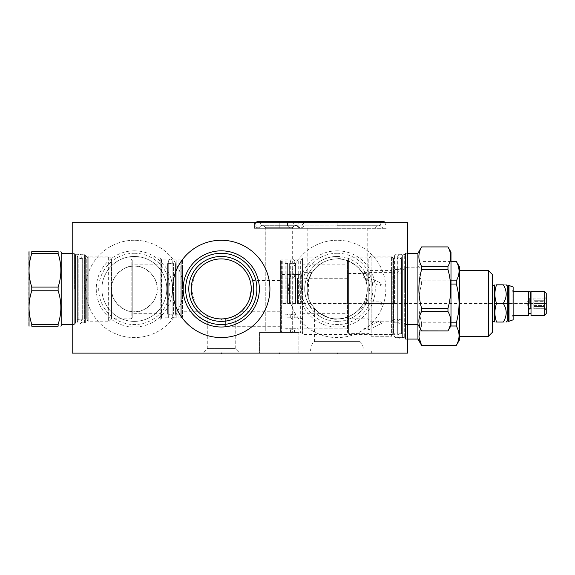 <?xml version="1.0" encoding="UTF-8"?>
<svg xmlns="http://www.w3.org/2000/svg" width="575" height="575" viewBox="0 0 575 575"><rect width="100%" height="100%" fill="white"/><g stroke="black" fill="none" stroke-linecap="round" stroke-linejoin="round"><path stroke-width="0.43" stroke-dasharray="2.88 2.16" d="M72.206 222.676L407.531 222.676L407.531 353.107L72.206 353.107L72.206 222.676M279.22 222.676L254.38 222.676L279.22 222.676M337.18 222.676L386.867 222.676L337.18 222.676M72.206 253.151L72.206 324.688L72.206 253.151L74.261 253.151L74.261 324.688L74.261 253.151M407.531 288.923L407.531 253.151L407.531 288.923M407.531 303.428L407.531 267.655L407.531 303.428M134.342 240.264A48.659 48.659 0 0 0 85.689 288.923A48.659 48.659 0 0 0 134.342 337.575A48.659 48.659 0 0 0 183.001 288.923A48.659 48.659 0 0 0 134.342 240.264A48.659 48.659 0 0 1 183.001 288.923A48.659 48.659 0 0 1 134.342 337.575A48.659 48.659 0 0 1 85.689 288.923A48.659 48.659 0 0 1 134.342 240.264M337.18 240.264A48.659 48.659 0 0 0 288.528 288.923A48.659 48.659 0 0 0 337.18 337.575A48.659 48.659 0 0 0 385.839 288.923A48.659 48.659 0 0 0 337.18 240.264A48.659 48.659 0 0 1 385.839 288.923A48.659 48.659 0 0 1 337.18 337.575A48.659 48.659 0 0 1 288.528 288.923A48.659 48.659 0 0 1 337.18 240.264M303.032 353.107L371.335 353.107L303.032 353.107L303.032 350.987L371.335 350.987L371.335 353.107M202.709 353.107L239.804 353.107L202.709 353.107L207.28 348.536L207.28 315.474M259.548 353.107L298.892 353.107L259.548 353.107L298.892 353.107L259.548 353.107L259.548 332.443L298.892 332.443L298.892 353.107L298.892 332.443L259.548 332.443L298.892 332.443L259.548 332.443L259.548 353.107M303.032 350.987L371.335 350.987M364.112 350.987L310.256 350.987L364.112 350.987L362.192 343.836L359.972 341.615L359.972 308.444C361.704 307.805 348.249 320.325 337.18 318.931C348.249 320.325 361.704 307.805 359.972 308.444M310.256 350.987L312.175 343.836L362.192 343.836L312.175 343.836L314.396 341.615L359.972 341.615L314.396 341.615L314.396 308.444C312.663 307.805 326.118 320.325 337.18 318.931C334.442 320.117 328.289 317.997 318.723 312.577C310.593 305.152 306.741 297.268 307.172 288.923C306.82 281.132 310.184 273.657 317.249 266.484C327.153 258.491 334.377 259.102 337.18 258.908C327.089 258.793 313.468 264.536 308.337 280.636L308.337 280.636C313.468 264.536 327.089 258.793 337.18 258.908A30.008 30.008 0 0 0 308.257 296.923L308.509 280.068L312.139 272.392L303.003 272.392L303.003 303.428L303.003 272.392L302.45 273.355L302.45 333.5L302.45 273.355L300.668 274.376L300.668 332.472L300.668 274.376L281.405 274.376L281.405 332.472L281.405 274.376L280.607 275.173L280.607 303.428L280.607 275.173M405.483 268.518L405.483 338.337L405.483 268.518L404.275 269.215L404.275 303.428L404.275 269.215L395.147 269.215L395.147 337.64L395.147 269.215L393.314 272.392L393.314 303.428L393.314 272.392L362.228 272.392L365.858 280.068L366.103 296.923A30.008 30.008 0 0 0 337.18 258.908C339.926 257.722 346.078 259.842 355.652 265.269C363.781 272.694 367.626 280.578 367.195 288.923C367.547 296.707 364.183 304.189 357.104 311.363C347.199 319.355 339.998 318.737 337.18 318.931C348.795 318.399 357.557 313.231 363.45 303.428C371.198 292.129 364.694 274.462 362.394 272.636C360.683 269.208 370.616 284.445 366.103 296.923L366.893 301.997A32.459 32.459 0 0 0 337.18 256.457A32.459 32.459 0 0 0 307.474 301.997L308.257 296.923C303.751 284.445 313.684 269.208 311.973 272.636C309.673 274.462 303.169 292.129 310.917 303.428C316.811 313.231 325.572 318.399 337.18 318.931C326.118 320.325 312.663 307.805 314.396 308.444M315.761 309.932A30.008 30.008 0 0 0 358.606 309.932C346.416 321.964 327.951 321.964 315.761 309.932C312.096 308.035 309.81 306.338 308.904 304.858A32.459 32.459 0 0 0 365.456 304.858C364.55 306.338 362.272 308.035 358.606 309.932M337.18 258.908C347.278 258.793 360.892 264.536 366.023 280.636L366.023 280.636C360.892 264.536 347.278 258.793 337.18 258.908M308.904 304.858L307.474 301.997M366.893 301.997L365.456 304.858M337.18 256.457A32.459 32.459 0 0 0 304.721 288.923A32.459 32.459 0 0 0 337.18 321.382A32.459 32.459 0 0 0 369.646 288.923A32.459 32.459 0 0 0 337.18 256.457M393.314 303.428L393.314 334.463L393.314 303.428M303.003 303.428L303.003 334.463L303.003 303.428M404.275 303.428L404.275 337.64L404.275 303.428M405.483 303.428L405.483 267.655L405.483 303.428M280.607 303.428L280.607 331.682L280.607 303.428M195.601 304.484L191.245 288.923A30.008 30.008 0 0 1 221.253 258.908A30.008 30.008 0 0 1 251.268 288.923C249.938 277.919 249.938 277.919 251.268 288.923L251.246 287.881M251.203 287.054L251.117 285.926M251.023 285.121L250.844 283.913M250.815 283.741L250.082 280.571L280.607 280.571M247.523 303.428L241.982 310.622L247.523 303.428M194.76 274.836L191.245 288.923A30.008 30.008 0 0 0 221.253 318.931A30.008 30.008 0 0 0 251.268 288.923L249.169 299.942M249.421 299.28L249.593 298.792M249.967 297.649L250.29 296.513M250.786 294.278L250.959 293.171M251.095 292.078L251.189 291.007M251.16 286.436L251.031 285.193L251.16 286.436M250.614 282.706L250.326 281.47L250.614 282.706M250.204 281.01L249.981 280.233L250.197 281.002M249.119 277.775L248.608 276.568L249.119 277.775M244.662 270.142L243.98 269.323L244.662 270.142M243.347 268.611L242.995 268.238L243.347 268.611M242.765 268L242.298 267.526L242.765 268M242.262 267.49L241.831 267.073L242.262 267.49M241.816 267.059L240.702 266.067L241.816 267.059M197.85 270.142L198.526 269.323L197.85 270.142M199.166 268.611L199.561 268.187L199.166 268.611M199.741 268L200.208 267.526L199.741 268M200.251 267.49L200.682 267.073L200.251 267.49M193.904 276.568L193.394 277.775M192.532 280.233L192.294 281.067M192.187 281.47L191.899 282.706M191.482 285.193L191.353 286.436M191.274 287.68L191.252 288.492M280.607 288.923L280.607 260.669L280.607 288.923M182.57 288.923L182.57 266.067L182.57 288.923M251.16 291.403L251.031 292.646L251.16 291.403M250.614 295.133L250.326 296.369L250.614 295.133M250.218 296.772L249.981 297.606L250.218 296.772M248.608 301.271L248.321 301.882M244.662 307.697L243.98 308.516L244.662 307.697M243.347 309.228L242.952 309.652L243.347 309.228M242.765 309.839L242.298 310.313L242.765 309.839M242.262 310.349L241.831 310.766L242.262 310.349M241.816 310.78L240.702 311.772L241.816 310.78M191.252 289.347L191.274 290.159M191.353 291.403L191.482 292.646M191.899 295.133L192.187 296.369M192.309 296.844L192.532 297.606M193.394 300.064L193.904 301.271M197.85 307.697L198.526 308.516L197.85 307.697M199.166 309.228L199.511 309.594L199.166 309.228M199.741 309.839L200.215 310.313L199.741 309.839M200.251 310.349L200.682 310.766L200.251 310.349M201.063 311.118L201.811 311.772L201.063 311.118M240.717 311.765L239.351 312.857L240.717 311.765L280.607 311.772M237.899 313.893L236.354 314.848L237.899 313.893M234.758 315.718L233.134 316.473L234.758 315.718M230.273 317.544L228.368 318.076L230.273 317.544M226.952 318.385L225.364 318.643C219.585 319.082 219.585 319.082 225.364 318.643L226.952 318.385M280.607 326.284L225.364 326.284L225.364 318.643L225.364 326.284L221.116 318.931L222.69 318.895M223.158 318.866L224.688 318.73M208.409 316.042L208.833 316.236L208.409 316.042M208.905 316.264L209.322 316.451L208.905 316.264M209.875 316.688L210.5 316.933L209.875 316.688M211.176 317.184L211.909 317.436L211.176 317.184M216.143 318.493L217.055 318.636L216.143 318.493M218.91 318.838L219.844 318.895L218.91 318.838M220.786 318.924L221.727 318.924L220.786 318.924M222.662 318.895L223.603 318.838L222.662 318.895M225.458 318.636L226.37 318.493L225.458 318.636M230.597 317.436L231.337 317.184L230.597 317.436M232.013 316.933L232.638 316.688L232.013 316.933M233.191 316.451L233.608 316.264L233.191 316.451M233.68 316.236L234.104 316.042L233.68 316.236M235.211 315.488L235.232 348.536L207.28 348.536L235.232 348.536L239.804 353.107M188.794 288.923A32.459 32.459 0 0 0 221.253 321.382A32.459 32.459 0 0 0 253.719 288.923A32.459 32.459 0 0 0 221.253 256.457A32.459 32.459 0 0 0 188.794 288.923M172.601 288.923A48.659 48.659 0 0 0 221.253 337.575A48.659 48.659 0 0 0 269.912 288.923A48.659 48.659 0 0 0 221.253 240.264A48.659 48.659 0 0 0 172.601 288.923M281.405 288.923L281.405 259.871L281.405 288.923M303.003 288.923L303.003 319.959L303.003 288.923M393.314 288.923L393.314 257.887L393.314 288.923M395.147 288.923L395.147 254.703L395.147 288.923M404.275 288.923L404.275 254.703L404.275 288.923M405.483 288.923L405.483 253.151L405.483 288.923M182.57 260.669L182.57 317.17L182.57 260.669L181.772 259.871L181.772 317.968L182.57 317.17M181.772 259.871L181.772 317.968L163.02 317.968A2.056 2.056 0 0 0 161.568 318.572L160.181 319.959L160.181 257.887L161.568 259.268A2.056 2.056 0 0 0 163.02 259.871L181.772 259.871M160.181 257.887L160.181 319.959L87.774 319.959L87.774 257.887L160.181 257.887M134.342 311.707C124.818 313.282 110.278 300.56 111.564 289.548C109.509 278.3 124.257 264.486 134.342 266.132C143.872 264.558 158.405 277.287 157.126 288.291C159.182 299.539 144.433 313.353 134.342 311.707A22.792 22.792 0 0 0 157.133 288.923A22.792 22.792 0 0 0 134.342 266.132A22.792 22.792 0 0 0 111.557 288.923A22.792 22.792 0 0 0 134.342 311.707M87.774 257.887L87.774 319.959L84.597 323.136L84.597 254.703L87.774 257.887M84.597 254.703L84.597 323.136L75.462 323.136L75.462 254.703L84.597 254.703M75.462 254.703L75.462 323.136L74.261 323.833L74.261 254.006L75.462 254.703M74.261 254.006L74.261 323.833M72.206 324.688L74.261 324.688M134.342 256.457A32.459 32.459 0 0 1 166.8 288.923A32.459 32.459 0 0 1 134.342 321.382A32.459 32.459 0 0 1 101.883 288.923A32.459 32.459 0 0 1 134.342 256.457A32.459 32.459 0 0 0 101.883 288.923A32.459 32.459 0 0 0 134.342 321.382A32.459 32.459 0 0 0 166.8 288.923A32.459 32.459 0 0 0 134.342 256.457M134.342 253.28A35.643 35.643 0 0 1 169.984 288.923A35.643 35.643 0 0 1 134.342 324.559A35.643 35.643 0 0 1 98.706 288.923A35.643 35.643 0 0 1 134.342 253.28M134.342 250.829A38.094 38.094 0 0 0 96.255 288.923A38.094 38.094 0 0 0 134.342 327.01A38.094 38.094 0 0 0 172.435 288.923A38.094 38.094 0 0 0 134.342 250.829M337.18 253.28A35.643 35.643 0 0 1 372.823 288.923A35.643 35.643 0 0 1 337.18 324.559A35.643 35.643 0 0 1 301.544 288.923A35.643 35.643 0 0 1 337.18 253.28M337.18 250.829A38.094 38.094 0 0 0 299.093 288.923A38.094 38.094 0 0 0 337.18 327.01A38.094 38.094 0 0 0 375.274 288.923A38.094 38.094 0 0 0 337.18 250.829M337.18 228.304L386.867 228.304L287.5 228.304L337.18 228.304L337.18 221.483L337.18 228.368M366.023 280.636L367.195 280.636L366.023 280.636M308.337 280.636L307.172 280.636L308.337 280.636M265.772 332.443L292.668 332.443L265.772 332.443L265.772 227.736L292.668 227.736L265.772 227.736L292.668 227.736L265.772 227.736L263.702 225.745L294.731 225.745L263.702 225.745L262.329 225.192L296.111 225.192L297.541 225.803L260.892 225.803L297.541 225.803L299.956 228.304L258.484 228.304L304.06 228.304L254.38 228.304L299.956 228.304L297.541 225.803L296.111 225.192L294.731 225.745L279.22 225.745L294.731 225.745L296.111 225.192L262.329 225.192L260.892 225.803L279.22 225.803L260.892 225.803L258.484 228.304L260.892 225.803L262.329 225.192L263.702 225.745L265.772 227.736L265.772 332.443L292.668 332.443L292.668 227.736L294.731 225.745L292.668 227.736L292.668 332.443L265.772 332.443M279.22 228.304L304.06 228.304L254.38 228.304L279.22 228.304L279.22 221.483L279.22 228.304M397.728 288.923L397.728 255.005L397.728 288.923M394.421 288.923L394.421 255.005L394.421 288.923M394.421 319.923L395.082 319.262L395.082 258.577L395.082 319.262L393.508 319.262L393.508 258.577L393.508 319.262A0.827 0.827 180 0 0 392.79 319.671L391.575 321.777L371.098 321.777L368.187 318.859L348.579 318.859L348.579 258.98L348.579 318.859L347.516 317.803L347.516 260.037L348.579 258.98L368.187 258.98L368.187 318.859L368.187 258.98L371.098 256.062L371.098 321.777L371.098 256.062L391.575 256.062L391.575 321.777L391.575 256.062L392.79 258.168A0.827 0.827 -0 0 0 393.508 258.577L395.082 258.577L394.421 257.916M347.516 260.037L347.516 317.803M347.516 288.923L347.516 264.148L347.516 288.923M302.004 288.923L302.004 260.001L302.004 288.923M298.231 288.923L298.231 260.001L298.231 288.923M294.918 288.923L294.918 260.037L294.918 288.923M295.579 288.923L295.579 263.616L295.579 288.923M289.62 288.923L289.62 263.616L289.62 288.923M290.282 288.923L290.282 260.037L290.282 288.923M286.968 288.923L286.968 260.037L286.968 288.923M287.629 288.923L287.629 263.616L287.629 288.923M285.114 288.923L285.114 260.001L285.114 288.923M282.268 288.923L282.268 260.001L282.268 288.923M281.204 288.923L281.204 261.064L281.204 316.775L281.204 288.923L450.994 288.923M402.371 320.088L402.371 257.751L402.371 320.088A0.827 0.827 180 0 0 401.537 319.262L401.537 258.577L401.537 319.262L397.066 319.262L397.066 288.923L397.066 319.262L397.728 319.923M402.371 257.751A0.827 0.827 -0 0 1 401.537 258.577L397.066 258.577L397.066 288.923L397.066 258.577L397.728 257.916M402.371 254.84L402.371 322.999L402.371 254.84L404.067 254.79L404.067 323.049L404.067 254.79L405.483 253.783L405.483 324.056L405.483 253.783M405.483 324.056L405.317 254.071L405.317 323.768L403.902 322.999L403.902 254.84L403.902 322.999L402.371 322.999M405.483 253.482L405.677 324.559L405.677 253.28L407.531 253.28M405.483 324.357L407.531 324.559M417.932 253.28L417.932 339.063M421.604 246.919L421.604 246.963C417.975 253.424 417.975 259.878 421.604 266.34L421.604 269.538C417.975 282.462 417.975 295.377 421.604 308.301L421.604 311.499L447.968 311.499L447.968 308.301C451.605 295.377 451.605 282.462 447.968 269.538L447.968 266.34C451.605 259.878 451.605 253.424 447.968 246.963L447.968 246.919M421.604 330.92L421.604 330.877C417.975 324.422 417.975 317.961 421.604 311.499M421.604 308.301L447.968 308.301M421.604 269.538L447.968 269.538M421.604 330.877L447.968 330.877C451.605 324.422 451.605 317.961 447.968 311.499M421.604 246.963L447.968 246.963M421.604 266.34L447.968 266.34M450.994 325.687L450.994 252.152M402.371 288.923L402.371 256.263L402.371 288.923M508.257 285.84L508.257 321.015M507.2 285.84L507.2 321.015M508.623 321.382L508.623 285.473M513.13 319.829L513.13 287.018M513.13 303.428L513.13 290.181L513.13 303.428M512.066 303.428L512.066 291.238L512.066 303.428M528.497 291.238L528.497 315.618M528.497 303.428L528.497 293.423L528.497 303.428M530.682 308.143L528.827 308.143L528.827 303.428L528.827 308.143A1.157 0.546 180 0 0 528.598 308.473A1.157 0.546 180 0 1 528.827 308.143L530.682 308.143L530.682 303.428L530.682 308.143A1.157 0.546 180 0 1 530.912 308.473A1.157 0.546 180 0 0 530.682 308.143M531.012 291.238L531.012 315.618M528.827 303.428L528.827 293.423L528.827 303.428M530.682 303.428L530.682 293.423L530.682 303.428M528.598 292.725L528.598 308.473A1.157 0.546 180 0 0 529.755 309.019A1.157 0.546 180 0 0 530.912 308.473L530.912 292.725M544.194 291.238L544.194 315.618M546.25 293.293L546.25 313.562M546.25 303.428L546.25 296.801L546.25 310.054L546.25 303.428L281.139 303.428L281.139 275.569L281.139 303.428M545.373 303.428L544.015 301.293L544.015 300.265L545.373 298.13L544.015 298.13L545.373 298.13L544.015 300.265L544.015 301.293L545.373 303.428L533.794 303.428L533.794 301.293L544.015 301.293L533.794 301.293L533.794 305.562L533.794 303.428L533.794 305.562L533.794 303.428L545.373 303.428L544.015 305.562L545.373 303.428M529.69 303.428L529.69 298.094L529.69 303.428M533.794 300.265L544.015 300.265L533.794 300.265L533.794 298.13L533.794 300.265L533.794 298.13L544.015 298.13L533.794 298.13L533.794 300.265M533.794 305.562L544.015 305.562L544.015 306.59L544.015 305.562L533.794 305.562M533.794 306.59L544.015 306.59L545.373 308.725L544.015 306.59L533.794 306.59L533.794 308.725L533.794 306.59L533.794 308.725L545.373 308.725L533.794 308.725L533.794 306.59M545.373 308.725L533.794 308.725L545.373 308.725M545.373 298.13L533.794 298.13L545.373 298.13M503.29 303.428C507.157 297.225 507.157 291.015 503.29 284.812C507.157 284.812 507.157 284.812 503.29 284.812L496.556 284.812C494.349 284.812 494.349 284.812 496.556 284.812C494.349 291.015 494.349 297.225 496.556 303.428L503.29 303.428C507.157 309.63 507.157 315.84 503.29 322.043C507.157 322.043 507.157 322.043 503.29 322.043L496.556 322.043C494.349 315.84 494.349 309.63 496.556 303.428M496.556 322.043C494.349 322.043 494.349 322.043 496.556 322.043M494.514 285.473L494.514 321.382M492.459 303.428L492.459 285.473L492.459 303.428M492.459 332.242L492.459 274.613M488.355 336.353L488.355 270.502M459.339 270.502L459.339 336.353L459.339 270.502M459.339 266.663L459.339 340.192M450.994 280.844L421.604 280.844L421.604 284.05C417.975 296.966 417.975 309.889 421.604 322.805C417.975 309.889 417.975 296.966 421.604 284.05L421.604 280.844C417.975 274.39 417.975 267.928 421.604 261.467C417.975 267.928 417.975 274.39 421.604 280.844L456.313 280.844L456.313 284.05C459.95 296.966 459.95 309.889 456.313 322.805L456.313 326.011C459.95 332.465 459.95 338.927 456.313 345.388L456.313 345.424M456.313 280.844C459.95 274.39 459.95 267.928 456.313 261.467L456.313 261.431M450.994 284.05L456.313 284.05M421.604 345.424L421.604 345.388C417.975 338.927 417.975 332.465 421.604 326.011L421.604 322.805L456.313 322.805M450.994 261.467L456.313 261.467M450.994 261.431L421.604 261.431L417.932 267.785L405.677 267.785L405.677 339.063L405.483 267.986L405.483 338.869L407.531 339.063M450.994 322.805L421.604 322.805L421.604 326.011L420.332 328.713M421.604 345.388L456.313 345.388M450.807 326.011L456.313 326.011M405.483 338.869L405.483 267.986M405.483 268.295L405.483 338.56L405.483 268.295L404.067 269.301L404.067 337.554L404.067 269.301L402.371 269.344L402.371 337.511L404.067 337.554L405.483 338.56M402.371 269.344L402.371 337.511M402.371 334.628L402.371 272.227L402.371 334.628A0.862 0.862 180 0 0 401.508 333.766L397.066 333.766L397.066 273.089L397.066 333.766L397.728 334.427L397.728 303.428L397.728 334.427M397.728 272.428L397.728 303.428L397.728 272.428L397.066 273.089L401.508 273.089L401.508 333.766L401.508 273.089A0.862 0.862 -0 0 0 402.371 272.227M397.728 303.428L397.728 269.51L397.728 303.428M394.421 303.428L394.421 269.51L394.421 303.428M394.421 334.427L395.082 333.766L395.082 273.089L395.082 333.766L393.523 333.766L393.523 273.089L393.523 333.766A0.862 0.862 0 0 0 392.775 334.197L391.575 336.282L371.17 336.282L368.252 333.371L348.579 333.371L348.579 273.484L348.579 333.371L347.516 332.307L347.516 274.548L348.579 273.484L368.252 273.484L368.252 302.27L366.203 301.868L363.019 303.428L366.203 304.987L368.252 304.585L368.252 329.921C364.737 330.143 362.99 329.957 363.019 329.36L379.967 320.699A1.56 0.388 -116.6 0 0 379.888 320.922A1.56 0.388 63.4 0 0 380.485 322.582A1.56 0.388 63.4 0 0 381.362 323.481A1.56 0.388 63.4 0 0 381.448 323.258A1.56 0.388 -116.6 0 0 380.844 321.605A1.56 0.388 -116.6 0 0 379.967 320.699M394.421 272.428L395.082 273.089L393.523 273.089A0.862 0.862 0 0 1 392.775 272.658L391.575 270.573L391.575 336.282L391.575 270.573L371.17 270.573L371.17 336.282L371.17 270.573L368.252 273.484L368.618 277.179L368.252 278.092L368.252 328.756L368.618 329.676L368.252 329.921L368.618 329.676M368.252 304.585L368.618 303.428L368.252 302.27M381.448 303.428A1.56 0.776 -90 0 1 380.664 304.987A1.56 0.776 -90 0 1 379.888 303.428A1.56 0.776 90 0 1 380.664 301.868A1.56 0.776 90 0 1 381.448 303.428M363.019 329.36C362.99 328.713 364.73 328.512 368.252 328.756M368.252 278.092C364.737 278.343 362.99 278.142 363.019 277.495C362.99 276.898 364.73 276.712 368.252 276.934L368.618 277.179M368.503 276.942L381.362 283.374A1.56 0.388 -63.4 0 1 381.448 283.597A1.56 0.388 116.6 0 1 380.844 285.25A1.56 0.388 116.6 0 1 379.967 286.156L363.019 277.495M379.967 286.156A1.56 0.388 116.6 0 1 379.888 285.933A1.56 0.388 -63.4 0 1 380.485 284.273A1.56 0.388 -63.4 0 1 381.362 283.374M347.516 274.548L347.516 332.307M347.516 303.428L347.516 278.702L347.516 303.428M301.94 303.428L301.94 274.742L301.94 303.428M301.71 303.428L301.71 274.512L301.71 303.428M298.396 303.428L298.396 274.512L298.396 303.428M298.166 303.428L298.166 274.548L298.166 303.428M294.853 303.428L294.853 274.548L294.853 303.428M295.514 303.428L295.514 278.12L295.514 303.428M289.556 303.428L289.556 278.12L289.556 303.428M290.217 303.428L290.217 274.548L290.217 303.428M286.903 303.428L286.903 274.548L286.903 303.428M287.565 303.428L287.565 278.12L287.565 303.428M285.049 303.428L285.049 274.512L285.049 303.428M282.203 303.428L282.203 274.512L282.203 303.428M297.505 303.428L297.505 278.12L297.505 303.428M402.371 303.428L402.371 270.782L402.371 303.428M82.009 322.834L82.009 255.005L82.009 322.834L85.323 322.834L85.323 255.005L82.009 255.005M82.009 257.916L82.009 319.923L82.009 257.916A0.661 0.661 0 0 0 82.671 258.577L82.671 319.262L82.671 258.577L78.2 258.577L78.2 288.923L78.2 258.577L77.373 257.751L77.373 320.088L77.373 257.751M85.323 322.834L85.323 255.005M85.323 319.923L85.323 257.916L85.323 319.923A0.661 0.661 0 0 0 84.662 319.262L84.662 258.577A0.661 0.661 0 0 0 85.323 257.916M132.221 260.037L131.165 258.98L111.557 258.98L111.557 288.923L111.557 258.98L108.639 256.062L88.169 256.062L88.169 288.923L88.169 256.062L86.954 258.168L86.954 288.923L86.954 258.168L84.662 258.577L84.662 319.262L86.236 319.262L86.236 258.577L86.236 319.262L86.954 319.671L86.954 288.923L86.954 319.671L88.169 321.777L88.169 288.923L88.169 321.777L108.639 321.777L108.639 256.062L108.639 321.777L111.557 318.859L111.557 288.923L111.557 318.859L131.165 318.859L131.165 258.98L131.165 318.859L132.221 317.803L132.221 260.037L132.221 317.803M132.221 313.698L132.221 264.148L132.221 313.698L161.173 313.698L161.173 264.148L132.221 264.148M161.173 313.698L161.173 264.148M161.173 317.838L161.173 260.001L161.173 317.838L164.946 317.838L164.946 260.001L161.173 260.001M164.946 260.001L164.946 317.838M164.946 317.803L164.946 260.037L164.946 317.803L168.259 317.803L168.259 260.037L164.946 260.037M168.259 317.803L168.259 260.037M168.259 314.884L168.259 262.955L168.259 314.884A0.661 0.661 0 0 0 167.598 314.223L167.598 263.616A0.661 0.661 0 0 0 168.259 262.955M167.598 263.616L173.557 263.616L173.557 314.223L173.557 263.616A0.661 0.661 0 0 1 172.895 262.955L172.895 314.884A0.661 0.661 0 0 1 173.557 314.223L167.598 314.223L167.598 263.616M172.895 314.884L172.895 262.955M172.895 317.803L172.895 260.037L172.895 317.803L176.209 317.803L176.209 260.037L172.895 260.037M176.209 317.803L176.209 260.037M176.209 314.884L176.209 262.955L176.209 314.884A0.661 0.661 0 0 0 175.548 314.223L175.548 263.616A0.661 0.661 0 0 0 176.209 262.955M175.548 314.223L178.063 314.223L178.063 263.616L175.548 263.616L175.548 314.223M178.063 314.223L178.063 263.616M178.063 317.838L178.063 260.001L178.063 317.838L180.845 317.838L180.845 260.001L178.063 260.001M181.908 316.775L180.845 317.838L180.845 260.001L181.908 261.064L181.908 316.775L181.908 261.064M82.009 319.923A0.661 0.661 0 0 1 82.671 319.262L78.2 319.262L78.2 288.923L78.2 319.262L77.373 320.088M77.373 288.923L77.373 254.84L77.373 288.923M74.261 288.923L74.261 253.482L74.261 288.923M61.805 253.28L61.805 324.559M58.132 326.183L58.132 324.329L31.769 324.329L31.769 326.183L58.132 326.183M58.132 253.51L31.769 253.51L31.769 251.656L58.132 251.656L58.132 253.51C61.769 264.694 61.769 275.885 58.132 287.069L58.132 290.77C61.769 301.954 61.769 313.145 58.132 324.329M58.132 290.77L31.769 290.77C28.139 301.954 28.139 313.145 31.769 324.329M58.132 287.069L31.769 287.069L31.769 290.77M31.769 253.51C28.139 264.694 28.139 275.885 31.769 287.069M28.75 252.152L28.75 325.687M82.009 321.576C80.464 324.566 78.919 324.566 77.373 321.576L77.373 256.263C78.919 259.253 80.464 259.253 82.009 256.263C80.464 253.273 78.919 253.273 77.373 256.263L77.373 321.576C78.919 318.586 80.464 318.586 82.009 321.576L82.009 256.263L82.009 321.576M172.895 316.545C171.35 319.535 169.805 319.535 168.259 316.545L168.259 261.294C169.805 264.284 171.35 264.284 172.895 261.294C171.35 258.304 169.805 258.304 168.259 261.294L168.259 316.545C169.805 313.555 171.35 313.555 172.895 316.545L172.895 261.294L172.895 316.545M255.034 222.676L257.622 228.304L300.818 228.304C296.412 226.033 296.412 223.754 300.818 221.483C305.217 223.754 305.217 226.033 300.818 228.304C296.412 226.033 296.412 223.754 300.818 221.483M303.406 222.676L300.818 228.304L257.622 228.304C262.027 226.033 262.027 223.754 257.622 221.483C253.223 223.754 253.223 226.033 257.622 228.304L300.818 228.304L257.622 228.304C262.027 226.033 262.027 223.754 257.622 221.483M386.213 222.676L383.618 228.304L290.749 228.304C295.147 226.033 295.147 223.754 290.749 221.483C286.343 223.754 286.343 226.033 290.749 228.304L383.618 228.304C379.22 226.033 379.22 223.754 383.618 221.483M337.18 352.64L337.18 353.107L337.18 352.64M390.705 353.107L382.756 353.107L390.705 353.107M221.253 352.64L221.253 353.107L221.253 352.64M261 353.107L258.355 353.107M279.22 352.64L279.22 353.107L279.22 352.64M343.807 353.107L342.484 353.107M138.848 353.107L134.212 353.107M219.204 353.107L223.179 353.107M155.013 353.107C172.062 353.107 172.062 353.107 155.013 353.107C137.957 353.107 137.957 353.107 155.013 353.107L158.42 353.107M149.141 353.107L156.716 353.107M153.877 353.107L156.148 353.107M135.93 353.107L132.523 353.107M115.417 353.107L112.391 353.107L115.417 353.107M110.493 353.107L118.443 353.107L110.493 353.107M407.064 288.923L407.998 288.923L407.064 288.923M394.515 288.923L364.076 288.923M407.531 281.635L407.531 277.66M407.531 289.584L407.531 288.089M407.531 297.534L407.531 293.559L407.531 297.534M407.531 293.559L407.531 296.039M407.531 301.012L407.531 304.484M407.064 303.428L407.998 303.428L407.064 303.428M394.515 303.428L364.076 303.428M407.531 318.004L407.531 314.029L407.531 318.004M407.531 315.517L407.531 314.029M407.531 310.054L407.531 306.08L407.531 310.054M407.531 298.13L407.531 300.114M407.531 290.181L407.531 295.147L407.531 290.181M72.673 288.923L71.738 288.923M85.689 288.923L115.661 288.923M72.206 281.635L72.206 276.661L72.206 281.635M72.206 285.61L72.206 289.584L72.206 285.61M72.206 297.534L72.206 296.039M72.206 305.979L72.206 301.012M72.206 302.004L72.206 304.987M279.22 222.209L279.22 223.143L279.22 222.209M337.18 222.209L337.18 223.143L337.18 222.209M28.75 288.923L181.908 288.923M300.668 288.923L300.668 259.871L300.668 288.923M302.45 288.923L302.45 258.843L302.45 288.923M163.02 259.871L163.02 317.968L163.02 259.871M161.568 259.268L161.568 318.572L161.568 259.268M337.18 225.745L377.538 225.745L337.18 225.745M337.18 225.803L380.348 225.803L337.18 225.803M392.79 319.671L392.79 258.168L392.79 319.671M509.019 321.382L509.019 285.473M405.317 268.582L405.317 338.272L405.317 268.582M403.902 269.344L403.902 337.511L403.902 269.344M392.775 334.197L392.775 272.658L392.775 334.197M75.843 288.923L75.843 254.84L75.843 288.923M75.677 288.923L75.677 254.79L75.677 288.923M74.427 288.923L74.427 254.071L74.427 288.923M74.06 288.923L74.06 253.28L74.06 288.923M405.483 338.337L404.275 337.64L395.147 337.64L393.314 334.463L303.003 334.463L302.45 333.5L300.668 332.472L281.405 332.472L280.607 331.682M407.531 339.2L405.483 339.2M407.531 267.655L405.483 267.655M280.607 266.067L240.702 266.067M201.811 266.067L182.57 266.067M201.811 311.772L182.57 311.772M280.607 317.17L281.405 317.968L300.668 317.968L302.45 318.996L303.003 319.959L393.314 319.959L395.147 323.136L404.275 323.136L405.483 323.833M280.607 260.669L281.405 259.871L300.668 259.871L302.45 258.843L303.003 257.887L393.314 257.887L395.147 254.703L404.275 254.703L405.483 254.006M407.531 324.688L405.483 324.688M407.531 253.151L405.483 253.151M367.195 228.304L367.195 280.636L366.196 281.24M307.172 228.304L307.172 280.636L308.171 281.24M374.878 228.304L377.538 225.745L378.918 225.192L380.348 225.803L382.756 228.304M299.489 228.304L296.829 225.745L295.449 225.192L337.18 225.192L295.449 225.192L294.019 225.803L291.604 228.304M337.18 225.192L378.918 225.192L337.18 225.192M386.867 222.676L386.867 228.304M287.5 222.676L287.5 228.304M304.06 222.676L304.06 228.304L304.06 222.676M254.38 222.676L254.38 228.304L254.38 222.676M279.22 225.192L296.111 225.192L279.22 225.192M397.728 255.005L394.421 255.005M397.728 322.834L394.421 322.834M302.004 264.148L347.516 264.148M302.004 313.698L347.516 313.698M302.004 317.838L298.231 317.838M302.004 260.001L298.231 260.001M298.231 317.803L294.918 317.803M298.231 260.037L294.918 260.037M290.282 262.955L289.62 263.616L295.579 263.616L294.918 262.955M294.918 314.884L295.579 314.223L289.62 314.223L290.282 314.884M290.282 260.037L286.968 260.037M290.282 317.803L286.968 317.803M285.114 263.616L287.629 263.616L286.968 262.955M285.114 314.223L287.629 314.223L286.968 314.884M285.114 317.838L282.268 317.838L281.204 316.775M285.114 260.001L282.268 260.001L281.204 261.064M397.728 321.576C398.985 324.516 400.531 324.516 402.371 321.576C400.502 318.622 398.957 318.622 397.728 321.576M402.371 256.263C401.142 253.309 399.596 253.309 397.728 256.263C399.567 259.196 401.113 259.196 402.371 256.263M290.282 316.545C291.539 319.477 293.085 319.477 294.918 316.545C293.056 313.591 291.511 313.591 290.282 316.545M294.918 261.294C293.688 258.34 292.143 258.34 290.282 261.294C292.114 264.234 293.66 264.234 294.918 261.294M513.13 291.238L512.066 291.238L513.13 290.181M513.13 315.618L512.066 315.618L513.13 316.674M546.25 310.054L544.015 308.761L529.69 308.761L526.607 303.428L529.69 298.094L544.015 298.094L546.25 296.801M397.728 269.51L394.421 269.51M397.728 337.345L394.421 337.345M366.203 304.987L380.664 304.987M366.203 301.868L380.664 301.868M368.503 329.913L381.362 323.481M347.516 278.702L301.94 278.702M347.516 328.152L301.94 328.152M301.94 332.113L298.166 332.113M301.94 274.742L298.166 274.742M298.166 274.548L294.853 274.548M298.166 332.307L294.853 332.307M290.217 277.459L289.556 278.12L295.514 278.12L294.853 277.459M294.853 329.396L295.514 328.735L289.556 328.735L290.217 329.396M290.217 274.548L286.903 274.548M290.217 332.307L286.903 332.307M285.049 278.12L287.565 278.12L286.903 277.459M286.903 329.396L287.565 328.735L285.049 328.735M281.139 331.286L282.203 332.343L285.049 332.343M281.139 275.569L282.203 274.512L285.049 274.512M298.166 278.12L297.505 278.12L298.166 277.459M298.166 328.735L297.505 328.735L298.166 329.396M397.728 336.088C398.985 339.02 400.531 339.02 402.371 336.088C400.516 333.133 398.971 333.133 397.728 336.088M402.371 270.768C401.127 267.821 399.582 267.821 397.728 270.768C399.567 273.707 401.113 273.707 402.371 270.768M290.217 331.049C291.475 333.989 293.02 333.989 294.853 331.049C292.998 328.102 291.453 328.102 290.217 331.049M294.853 275.806C293.617 272.852 292.071 272.852 290.217 275.806C292.05 278.738 293.595 278.738 294.853 275.806M77.373 254.84L75.677 254.79L74.261 253.783M77.373 322.999L75.677 323.049L74.261 324.056M72.206 324.559L74.261 324.357M72.206 253.28L74.261 253.482"/><path stroke-width="0.86" d="M407.531 222.676L72.206 222.676L72.206 353.107L407.531 353.107L407.531 222.676M172.601 288.923A48.659 48.659 0 0 1 221.253 240.264A48.659 48.659 0 0 1 269.912 288.923A48.659 48.659 0 0 1 221.253 337.575A48.659 48.659 0 0 1 172.601 288.923M251.246 287.881L251.203 287.054M251.117 285.926L251.023 285.121M248.321 301.882L248.608 301.271M249.169 299.942L249.421 299.28M249.593 298.792L249.967 297.649M250.29 296.513L250.786 294.278M250.959 293.171L251.095 292.078M251.189 291.007L251.261 288.492M251.239 287.68L251.16 286.436L251.239 287.68M251.031 285.193L250.851 283.949L251.031 285.193M250.326 281.47L250.204 281.01L250.326 281.47M249.981 280.233L249.119 277.775L249.981 280.233M248.127 275.562L248.608 276.568L248.134 275.569M247.121 273.707L247.423 274.232M247.365 274.131L246.912 273.362M246.761 273.111L246.071 272.047L246.761 273.111M245.935 271.846L245.575 271.342L245.935 271.846M245.367 271.055L244.662 270.142L245.367 271.055M243.98 269.323L243.347 268.611L243.98 269.323M251.261 288.535L251.261 289.311M194.76 274.836L195.155 274.117M197.146 271.055L197.85 270.142L197.146 271.055M198.526 269.323L199.166 268.611L198.526 269.323M195.09 274.232L194.472 275.382M194.379 275.576L193.904 276.568M193.394 277.775L192.532 280.233M192.294 281.067L192.187 281.47M191.899 282.706L191.683 283.827M191.662 283.949L191.482 285.193M191.353 286.436L191.274 287.68M191.252 288.492L191.245 288.923A30.008 30.008 0 0 1 221.253 258.908A30.008 30.008 0 0 1 251.268 288.923A30.008 30.008 0 0 1 221.253 318.931A30.008 30.008 0 0 1 191.245 288.923L191.252 289.347M251.239 290.159L251.16 291.403L251.239 290.159M251.031 292.646L250.851 293.89L251.031 292.646M250.326 296.369L250.218 296.772L250.326 296.369M249.981 297.606L249.119 300.064L249.981 297.606M247.423 303.614L247.164 304.06M247.113 304.146L247.358 303.729M246.761 304.728L246.071 305.792L246.761 304.728M245.928 306.001L245.575 306.504L245.928 306.001M245.367 306.784L244.662 307.697L245.367 306.784M243.98 308.516L243.347 309.228L243.98 308.516M251.261 289.347L251.268 288.923M191.274 290.159L191.353 291.403M191.482 292.646L191.899 295.133M192.187 296.369L192.309 296.844M192.532 297.606L193.394 300.064M193.904 301.271L194.386 302.277M194.472 302.457L195.09 303.614M195.141 303.708L195.601 304.484M195.744 304.728L196.442 305.792L195.744 304.728M196.578 305.993L196.938 306.497L196.578 305.993M197.146 306.784L197.85 307.697L197.146 306.784M198.526 308.516L199.166 309.228L198.526 308.516M241.982 310.622L240.717 311.765L241.982 310.622M239.351 312.857L237.899 313.893L239.351 312.857M236.354 314.848L234.758 315.718L236.361 314.848M233.134 316.473L231.538 317.113L233.134 316.473M228.368 318.076L226.952 318.385L228.368 318.076M209.322 316.451L209.875 316.688L209.322 316.451M210.5 316.933L211.176 317.184L210.5 316.933M211.909 317.436L212.693 317.68L211.909 317.436M212.951 317.759L216.143 318.493L212.958 317.759M217.055 318.636L218.91 318.838L217.055 318.636M219.844 318.895L220.786 318.924L219.844 318.895M221.727 318.924L222.662 318.895L221.727 318.924M226.37 318.493L229.59 317.745L226.37 318.493M229.82 317.68L230.597 317.436L229.82 317.68M232.638 316.688L233.191 316.451L232.638 316.688M188.794 288.923A32.459 32.459 0 0 1 221.253 256.457A32.459 32.459 0 0 1 253.719 288.923A32.459 32.459 0 0 1 221.253 321.382A32.459 32.459 0 0 1 188.794 288.923M185.617 288.923A35.643 35.643 0 0 0 221.253 324.559A35.643 35.643 0 0 0 256.896 288.923A35.643 35.643 0 0 0 221.253 253.28A35.643 35.643 0 0 0 185.617 288.923M183.166 288.923A38.094 38.094 0 0 1 221.253 250.829A38.094 38.094 0 0 1 259.347 288.923A38.094 38.094 0 0 1 221.253 327.01A38.094 38.094 0 0 1 183.166 288.923M421.604 246.963C417.975 253.424 417.975 259.878 421.604 266.34L421.604 269.538C417.975 282.462 417.975 295.377 421.604 308.301L421.604 311.499C417.975 317.961 417.975 324.422 421.604 330.877L447.968 330.92L450.994 325.687L450.994 252.152L447.968 246.919L421.604 246.919L417.932 253.28L417.932 324.559L407.531 324.559M417.932 253.28L407.531 253.28M421.604 330.877L417.932 324.559L417.932 339.063L407.531 339.063M447.968 246.963C451.605 253.424 451.605 259.878 447.968 266.34L447.968 269.538C451.605 282.462 451.605 295.377 447.968 308.301L447.968 311.499C451.605 317.961 451.605 324.422 447.968 330.877M421.604 266.34L447.968 266.34M421.604 269.538L447.968 269.538M421.604 308.301L447.968 308.301M421.604 311.499L447.968 311.499M508.257 285.84L507.2 285.84L507.2 321.015L508.257 321.015L508.257 285.84L508.623 285.473L508.623 321.382L513.13 319.829L513.13 287.018L509.019 285.473L509.019 321.382M513.13 315.618L528.497 315.618L528.497 291.238L513.13 291.238M530.682 293.423L530.912 308.473A1.157 0.546 180 0 1 529.755 309.019A1.157 0.546 180 0 1 528.598 308.473L528.827 293.423M531.012 303.428L531.012 291.238L544.194 291.238L544.194 315.618L531.012 315.618L531.012 303.428M544.194 315.618L546.25 313.562L546.25 293.293L544.194 291.238M496.556 303.428C494.349 297.225 494.349 291.015 496.556 284.812C494.349 284.812 494.349 284.812 496.556 284.812L503.29 284.812C507.157 284.812 507.157 284.812 503.29 284.812C507.157 291.015 507.157 297.225 503.29 303.428C507.157 309.63 507.157 315.84 503.29 322.043C507.157 322.043 507.157 322.043 503.29 322.043L496.556 322.043C494.349 322.043 494.349 322.043 496.556 322.043C494.349 315.84 494.349 309.63 496.556 303.428L503.29 303.428M492.459 321.382L494.514 321.382L494.514 285.473L494.895 284.812M488.355 336.353L488.355 270.502L492.459 274.613L492.459 332.242L488.355 336.353L459.339 336.353M488.355 270.502L459.339 270.502M450.994 261.431L456.313 261.431L459.339 266.663L459.339 340.192L456.313 345.388C459.95 338.927 459.95 332.465 456.313 326.011L456.313 322.805C459.95 309.889 459.95 296.966 456.313 284.05L456.313 280.844C459.95 274.39 459.95 267.928 456.313 261.467L450.994 261.467M420.332 328.713L418.923 337L421.604 345.424L417.932 339.063M450.994 280.844L456.313 280.844M421.604 345.388L456.313 345.388M450.807 326.011L456.313 326.011M450.994 322.805L456.313 322.805M450.994 284.05L456.313 284.05M72.206 324.559L61.805 324.559L61.805 253.28L60.871 251.656M31.769 287.069L58.132 287.069L58.132 290.77L31.769 290.77L31.769 287.069C28.139 275.885 28.139 264.694 31.769 253.51L31.769 251.656C28.139 251.656 28.139 251.656 31.769 251.656C28.139 251.656 28.139 251.656 31.769 251.656L58.132 251.656C61.769 251.656 61.769 251.656 58.132 251.656C61.769 251.656 61.769 251.656 58.132 251.656L58.132 253.51L31.769 253.51M58.132 324.329L31.769 324.329L31.769 326.183C28.139 326.183 28.139 326.183 31.769 326.183C28.139 326.183 28.139 326.183 31.769 326.183L58.132 326.183C61.769 326.183 61.769 326.183 58.132 326.183C61.769 326.183 61.769 326.183 58.132 326.183L58.132 324.329C61.769 313.145 61.769 301.954 58.132 290.77M29.037 326.183L29.037 251.656M58.132 287.069C61.769 275.885 61.769 264.694 58.132 253.51M31.769 324.329C28.139 313.145 28.139 301.954 31.769 290.77M257.622 221.483L300.818 221.483L257.622 221.483L300.818 221.483L257.622 221.483L255.034 222.676M300.818 221.483L303.406 222.676M383.618 221.483L290.749 221.483L383.618 221.483L386.213 222.676M337.18 353.107L337.18 353.575L337.18 353.107M221.253 353.107L221.253 353.575L221.253 353.107M279.22 353.107L279.22 353.575L279.22 353.107M421.604 330.92L447.968 330.92M421.604 246.919L447.968 246.919M508.623 285.473L509.019 285.473M508.257 321.015L508.623 321.382M531.012 313.433L528.497 313.433M530.912 292.725C530.143 291.23 529.367 291.23 528.598 292.725M507.2 285.84L506.173 284.812M507.2 321.015L506.173 322.043M494.514 321.382L494.895 322.043M492.459 285.473L494.514 285.473M421.604 345.424L456.313 345.424M72.206 253.28L61.805 253.28M61.805 324.559L60.871 326.183"/></g></svg>
